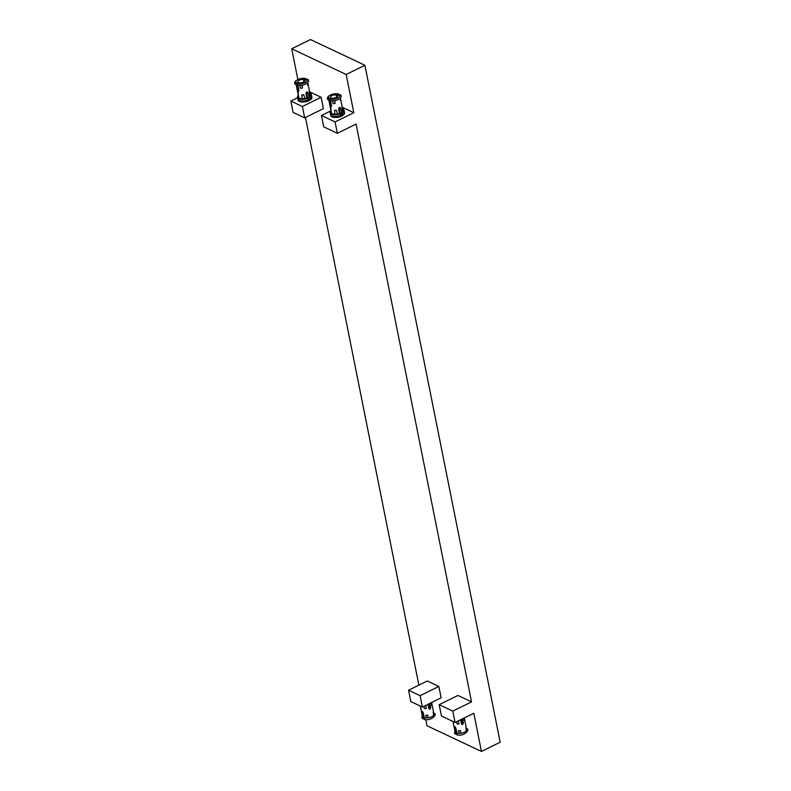 <?xml version="1.0" encoding="UTF-8"?>
<svg xmlns="http://www.w3.org/2000/svg" width="791" height="791" viewBox="0 0 791 791"><rect width="100%" height="100%" fill="white"/><g stroke="black" fill="none" stroke-linecap="round" stroke-linejoin="round"><path stroke-width="1.19" d="M306.414 95.978A3.53 1.572 168.7 0 1 307.224 96.126M306.443 92.201L307.62 98.094L309.716 99.083A7.06 3.134 -11.3 0 0 311.674 96.255A7.06 3.134 -11.3 0 1 308.836 99.567A7.06 3.134 -11.3 0 1 301.875 101.001A7.06 3.134 -11.3 0 1 297.841 99.023A7.06 3.134 -11.3 0 0 307.847 100.002L307.511 98.351A7.06 3.134 168.7 0 1 297.505 97.372A7.06 3.134 168.7 0 1 298.306 95.454M307.511 98.351L306.819 98.025L305.919 93.476C306.344 91.875 306.977 91.568 307.788 92.557L309.716 99.083M309.874 93.15A7.06 3.134 168.7 0 1 311.347 94.604A7.06 3.134 168.7 0 1 309.39 97.431M309.321 91.687A2.363 1.048 -11.3 0 0 309.39 91.459A5.883 2.61 -11.3 0 1 309.321 91.687L309.765 96.166A5.883 2.61 168.7 0 1 308.698 97.105M298.612 96.848L298.662 97.135A5.883 2.61 168.7 0 1 298.662 97.135A5.883 2.61 168.7 0 0 302.182 98.796A2.591 1.157 -11.3 0 0 304.911 98.559L303.744 94.811L302.973 94.811A5.883 2.61 -11.3 0 1 302.498 94.851L301.796 94.979A2.482 1.098 -11.3 0 0 303.744 94.811M301.796 94.979L302.182 98.796M307.739 82.482L308.154 84.568A2.482 1.098 -11.3 0 1 307.778 85.329L307.313 82.986M301.183 88.236L300.432 88.157L301.183 88.236A2.363 1.048 -11.3 0 0 301.648 88.197L302.38 87.989L302.251 85.23L299.522 85.468M304.901 80.741L304.782 80.128L307.373 79.219C311.259 80.89 305.385 86.427 297.396 85.299M306.72 79.179A5.883 2.61 168.7 0 1 304.861 82.719A5.883 2.61 168.7 0 1 297.545 83.698L297.851 85.25M296.496 84.607L296.18 83.055L298.128 82.096A3.53 1.572 168.7 0 1 297.989 81.809A3.53 1.572 168.7 0 1 299.7 80.02A3.53 1.572 168.7 0 1 303.418 79.486L305.82 78.477C297.831 77.36 291.958 82.897 295.844 84.568L296.496 84.607L297.525 89.769C298.148 91.361 298.593 91.578 298.889 90.411L298.652 91.183M303.418 79.486L303.892 81.859M296.18 83.055A5.883 2.61 168.7 0 1 298.049 79.505A5.883 2.61 168.7 0 1 305.356 78.536L305.672 80.089M301.865 85.408L299.997 85.576M301.648 88.197L302.38 87.989A2.482 1.098 -11.3 0 1 300.432 88.157L299.918 85.586M298.128 82.096L298.365 83.292M297.545 83.698L299.482 82.739A3.53 1.572 168.7 0 0 303.2 82.215A3.53 1.572 168.7 0 0 304.911 80.425A3.53 1.572 168.7 0 0 304.782 80.128M297.891 85.418L298.889 90.411M306.819 98.025A5.883 2.61 168.7 0 1 304.911 98.559M307.392 91.974L307.788 92.557L306.681 92.033M339.092 111.402A3.53 1.572 168.7 0 1 339.903 111.551M339.112 107.625L340.288 113.518L342.394 114.507A7.06 3.134 -11.3 0 0 344.352 111.689A7.06 3.134 -11.3 0 1 341.514 114.992A7.06 3.134 -11.3 0 1 334.553 116.425A7.06 3.134 -11.3 0 1 330.509 114.448A7.06 3.134 -11.3 0 0 340.516 115.427L340.189 113.775A7.06 3.134 168.7 0 1 330.183 112.797A7.06 3.134 168.7 0 1 330.974 110.878M340.189 113.775L339.497 113.449L338.588 108.911C339.023 107.299 339.646 106.993 340.466 107.981L342.394 114.507M342.543 108.575A7.06 3.134 168.7 0 1 344.016 110.028A7.06 3.134 168.7 0 1 342.058 112.856M341.989 107.111A2.363 1.048 -11.3 0 0 342.068 106.884A5.883 2.61 -11.3 0 1 341.989 107.111L342.434 111.6A5.883 2.61 168.7 0 1 341.366 112.53M331.291 112.273L331.33 112.559A5.883 2.61 168.7 0 1 331.33 112.559A5.883 2.61 168.7 0 0 334.86 114.22A2.591 1.157 -11.3 0 0 337.589 113.983L336.412 110.236L335.651 110.236A5.883 2.61 -11.3 0 1 335.176 110.275L334.474 110.404A2.482 1.098 -11.3 0 0 336.412 110.236M334.474 110.404L334.86 114.22M340.417 97.906L340.832 99.992A2.482 1.098 -11.3 0 1 340.456 100.764L339.982 98.41M333.851 103.661L333.11 103.591L333.851 103.661A2.363 1.048 -11.3 0 0 334.326 103.621L335.058 103.423L334.919 100.655L332.19 100.892M337.579 96.166L337.46 95.563L340.041 94.643C343.927 96.314 338.064 101.851 330.074 100.724M339.398 94.604A5.883 2.61 168.7 0 1 337.53 98.153A5.883 2.61 168.7 0 1 330.223 99.122L330.529 100.675M329.165 100.032L328.858 98.48L330.796 97.52A3.53 1.572 168.7 0 1 330.668 97.234A3.53 1.572 168.7 0 1 332.378 95.444A3.53 1.572 168.7 0 1 336.096 94.92L338.489 93.902C330.5 92.784 324.636 98.321 328.522 99.992L329.165 100.032L330.203 105.193C330.816 106.795 331.271 107.003 331.558 105.836L331.33 106.607M336.096 94.92L336.57 97.283M328.858 98.48A5.883 2.61 168.7 0 1 330.727 94.93A5.883 2.61 168.7 0 1 338.034 93.961L338.34 95.513M334.534 100.833L332.665 101.001M334.326 103.621L335.058 103.423A2.482 1.098 -11.3 0 1 333.11 103.591L332.596 101.011M330.796 97.52L331.034 98.717M330.223 99.122L332.161 98.163A3.53 1.572 168.7 0 0 335.878 97.639A3.53 1.572 168.7 0 0 337.589 95.849A3.53 1.572 168.7 0 0 337.46 95.563M330.569 100.843L331.558 105.836M339.497 113.449A5.883 2.61 168.7 0 1 337.589 113.983M340.061 107.398L340.466 107.981L339.359 107.457M430.462 703.328A7.06 3.134 -11.3 0 0 431.471 702.566M428.781 708.36L429.266 706.887L428.682 703.941M429.839 703.367L430.68 707.55C430.393 709.22 429.77 709.527 428.801 708.469L428 704.465M427.011 704.761A7.06 3.134 -11.3 0 0 428.584 704.257L428.534 704.01M431.164 702.833L431.738 705.701A2.482 1.098 168.7 0 0 432.123 704.929L431.629 702.487M425.143 708.598L424.401 708.528L425.143 708.598A2.363 1.048 168.7 0 0 425.607 708.558L426.339 708.36A2.482 1.098 168.7 0 1 424.401 708.528L423.946 706.274M425.607 708.558L426.339 708.36L425.746 705.384M428.218 717.763L427.704 715.173L426.932 715.173A5.883 2.61 168.7 0 1 426.458 715.212L425.756 715.341L426.28 717.931L428.643 717.783A5.883 2.61 -11.3 0 0 433.498 715.4L433.923 714.075M426.27 717.931L428.643 717.783M433.775 713.205L434.071 713.314C437.769 713.433 432.094 721.471 424.105 719.405L424.253 717.793A5.883 2.61 -11.3 0 0 425.914 718.02M424.253 717.793L423.225 712.632L422.236 711.327L421.86 711.989L422.236 711.327M423.719 718.446L422.552 718.663L421.929 717.951L422.176 715.4M423.205 718.703L421.86 711.989L422.631 711.613M422.819 715.034L422.394 716.359A5.883 2.61 -11.3 0 0 422.394 716.369A5.883 2.61 -11.3 0 0 422.888 717.15M422.661 715.133L422.394 716.359L420.397 706.492A2.482 1.098 168.7 0 1 420.397 706.353M433.28 712.048A2.363 1.048 168.7 0 0 433.349 711.821L433.349 711.821A5.883 2.61 168.7 0 1 433.28 712.048L433.616 715.104L433.962 714.233L433.498 715.4M429.276 709.092L428.801 708.469M463.13 718.752A7.06 3.134 -11.3 0 0 464.149 717.991M461.45 723.785L461.944 722.312L461.351 719.365M462.517 718.792L463.348 722.974C463.061 724.655 462.438 724.961 461.479 723.894L460.678 719.889M459.69 720.186A7.06 3.134 -11.3 0 0 461.262 719.681L461.212 719.434M463.842 718.258L464.416 721.125A2.482 1.098 168.7 0 0 464.792 720.354L464.307 717.912M457.811 724.022L457.069 723.953L457.811 724.022A2.363 1.048 168.7 0 0 458.286 723.983L459.017 723.785A2.482 1.098 168.7 0 1 457.069 723.953L456.625 721.699M458.286 723.983L459.017 723.785L458.424 720.809M460.896 733.188L460.372 730.597L459.611 730.597A5.883 2.61 168.7 0 1 459.136 730.637L458.434 730.765L458.948 733.356L461.321 733.208A5.883 2.61 -11.3 0 0 466.166 730.825L466.601 729.5M458.948 733.356L461.321 733.208M466.443 728.63L466.749 728.738C470.447 728.857 464.762 736.896 456.773 734.829L456.921 733.227A5.883 2.61 -11.3 0 0 458.592 733.445M456.921 733.227L455.893 728.056L454.914 726.751L454.528 727.413L454.914 726.751M456.397 733.87L455.23 734.088L454.598 733.376L454.855 730.825M455.873 734.127L454.528 727.413L455.3 727.038M455.497 730.459L455.062 731.784A5.883 2.61 -11.3 0 0 455.062 731.794A5.883 2.61 -11.3 0 0 455.567 732.575M455.329 730.558L455.003 731.457M455.023 731.507L453.075 721.916A2.482 1.098 168.7 0 1 453.065 721.778M465.948 727.473A2.363 1.048 168.7 0 0 466.028 727.245L466.028 727.245A5.883 2.61 168.7 0 1 465.948 727.473L466.295 730.528L466.641 729.658L466.166 730.825M461.944 724.516L461.479 723.894M408.561 690.207L410.826 701.568L422.404 707.035L420.13 695.675L408.561 690.207L427.288 680.982L438.857 686.45L420.13 695.675M290.831 101.04L293.095 112.401L304.673 117.859L302.399 106.498L290.831 101.04L297.574 97.718M344.016 110.028L344.56 112.718A7.06 3.134 168.7 0 1 341.722 116.03A7.06 3.134 168.7 0 1 334.761 117.463A7.06 3.134 168.7 0 1 330.717 115.486L330.183 112.797M311.347 94.604L311.881 97.293A7.06 3.134 168.7 0 1 309.044 100.605A7.06 3.134 168.7 0 1 302.083 102.029A7.06 3.134 168.7 0 1 298.039 100.062L297.505 97.372M439.193 704.672L441.457 716.033L455.072 722.46L452.808 711.099L439.193 704.672L457.92 695.447L471.535 701.874L452.808 711.099M364.898 65.258L346.171 74.483L291.711 48.775L310.448 39.55L364.898 65.258L500.169 742.225L481.442 751.45L473.809 713.235L455.072 722.46M471.535 701.874L356.079 124.068L337.352 133.293L335.077 121.923L321.462 115.496L323.737 126.867L337.352 133.293M330.964 110.819L321.462 115.496M342.285 107.26L353.804 112.698L335.077 121.923M438.857 686.45L441.131 697.81L422.404 707.035M309.607 91.835L321.136 97.273L302.399 106.498M321.136 97.273L323.4 108.634L304.673 117.859M291.711 48.775L297.851 79.476M305.445 117.483L418.874 685.125M425.776 719.662L426.982 725.743L481.442 751.45M353.804 112.698L346.171 74.483M309.765 96.166A2.591 1.157 -11.3 0 0 310.22 94.871M309.884 95.869A2.482 1.098 -11.3 0 0 310.26 95.108A2.482 1.098 -11.3 0 0 310.191 94.93M298.494 96.433A2.591 1.157 -11.3 0 0 298.662 97.135L296.17 84.677M302.538 98.697A2.482 1.098 -11.3 0 0 304.486 98.529M309.143 92.151A2.482 1.098 -11.3 0 0 309.518 91.39L310.26 95.108M307.847 85.329L308.154 84.568A2.482 1.098 -11.3 0 0 308.085 84.39M297.525 89.769L298.652 89.215M342.434 111.6A2.591 1.157 -11.3 0 0 342.889 110.295M342.562 111.294A2.482 1.098 -11.3 0 0 342.938 110.532A2.482 1.098 -11.3 0 0 342.869 110.354M331.172 111.857A2.591 1.157 -11.3 0 0 331.33 112.559L328.838 100.101M335.216 114.122A2.482 1.098 -11.3 0 0 337.164 113.953M341.821 107.576A2.482 1.098 -11.3 0 0 342.196 106.815L342.938 110.532M340.525 100.754L340.832 99.992A2.482 1.098 -11.3 0 0 340.763 99.814M330.203 105.193L331.32 104.639M429.266 706.887L430.68 707.55M432.044 704.751A2.482 1.098 168.7 0 1 432.123 704.929L431.807 705.691M427.704 715.173A2.482 1.098 168.7 0 1 425.756 715.341M434.002 714.352L433.409 711.554A2.482 1.098 168.7 0 1 433.478 711.752A2.482 1.098 168.7 0 1 433.102 712.513M461.944 722.312L463.348 722.974M464.722 720.186A2.482 1.098 168.7 0 1 464.792 720.354L464.485 721.115M460.372 730.597A2.482 1.098 168.7 0 1 458.434 730.765M466.68 729.777L466.077 726.978A2.482 1.098 168.7 0 1 466.156 727.176A2.482 1.098 168.7 0 1 465.78 727.938M298.108 92.191L298.543 96.67M302.093 88.137L300.709 88.246M308.174 84.716L309.469 91.242M296.516 86.328L296.15 84.677M330.786 107.616L331.221 112.095M334.761 103.562L333.387 103.67M340.842 100.141L342.147 106.666M329.194 101.752L328.819 100.101M424.678 708.607L426.052 708.499M422.285 715.914L422.078 712.553M433.428 711.603L432.133 705.078M457.346 724.032L458.721 723.923M454.954 731.339L454.746 727.977M466.107 727.028L464.801 720.512"/></g></svg>
